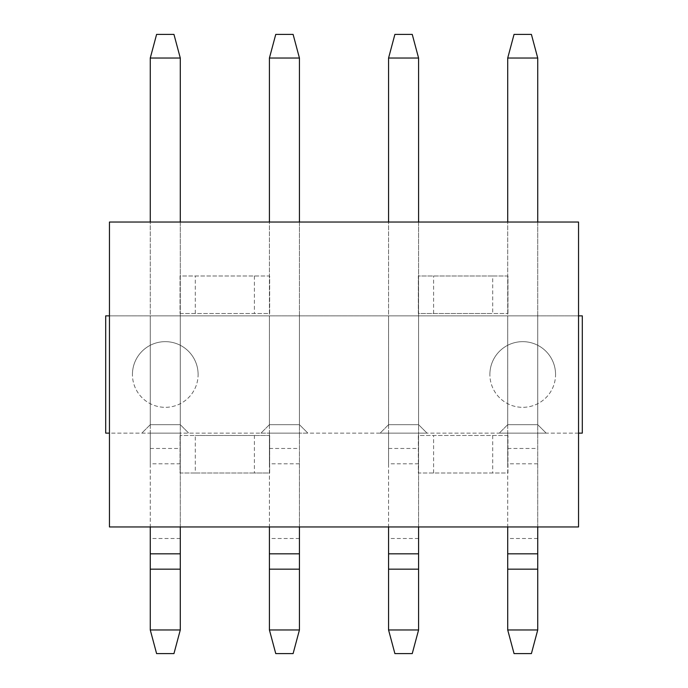 <?xml version="1.0" encoding="UTF-8"?>
<svg xmlns="http://www.w3.org/2000/svg" width="688" height="688" viewBox="0 0 688 688"><rect width="100%" height="100%" fill="white"/><g stroke="black" fill="none" stroke-linecap="round" stroke-linejoin="round"><path stroke-width="0.52" stroke-dasharray="3.44 2.58" d="M173.952 34.4L156.597 34.4L150.268 58.033L180.29 58.033L173.952 34.4M180.29 526.948L180.29 58.033M150.268 629.967L150.268 433.13L180.29 433.13L180.29 629.967L173.952 653.6L156.597 653.6L150.268 629.967L180.29 629.967M150.268 58.033L150.268 433.13L180.29 433.13L180.29 222.035M180.29 463.807L150.268 463.807L150.268 222.035M150.268 463.807L150.268 526.948M293.105 34.4L275.75 34.4L269.412 58.033L299.435 58.033L293.105 34.4M299.435 526.948L299.435 58.033M269.412 629.967L269.412 433.13L299.435 433.13L299.435 629.967L293.105 653.6L275.75 653.6L269.412 629.967L299.435 629.967M269.412 58.033L269.412 433.13L299.435 433.13L299.435 222.035M299.435 463.807L269.412 463.807L269.412 222.035M269.412 463.807L269.412 526.948M412.25 34.4L394.895 34.4L388.565 58.033L418.588 58.033L412.25 34.4M418.588 526.948L418.588 58.033M388.565 629.967L388.565 433.13L418.588 433.13L418.588 629.967L412.25 653.6L394.895 653.6L388.565 629.967L418.588 629.967M388.565 58.033L388.565 433.13L418.588 433.13L418.588 222.035M418.588 463.807L388.565 463.807L388.565 222.035M388.565 463.807L388.565 526.948M531.403 34.4L514.048 34.4L507.71 58.033L537.732 58.033L531.403 34.4M537.732 526.948L537.732 58.033M507.71 629.967L507.71 433.13L537.732 433.13L537.732 629.967L531.403 653.6L514.048 653.6L507.71 629.967L537.732 629.967M507.71 58.033L507.71 433.13L537.732 433.13L537.732 222.035M537.732 463.807L507.71 463.807L507.71 222.035M507.71 463.807L507.71 526.948M578.548 433.13L109.452 433.13M105.703 433.13L582.297 433.13L582.297 315.852L105.703 315.852L105.703 433.13M260.967 433.13L307.88 433.13L260.967 433.13L269.412 424.685L269.412 315.852L299.435 315.852L269.412 315.852L269.412 424.685L260.967 433.13M380.12 433.13L427.033 433.13L380.12 433.13L388.565 424.685L388.565 315.852L418.588 315.852L388.565 315.852L388.565 424.685L380.12 433.13M141.823 433.13L188.727 433.13L141.823 433.13L150.268 424.685L150.268 315.852L180.29 315.852L150.268 315.852L150.268 424.685L141.823 433.13M499.273 433.13L546.177 433.13L499.273 433.13L507.71 424.685L507.71 315.852L537.732 315.852L507.71 315.852L507.71 424.685L499.273 433.13M109.452 315.852L578.548 315.852M132.44 374.487A32.835 32.835 0 0 1 165.275 341.652A32.835 32.835 0 0 1 198.11 374.487A32.835 32.835 0 0 1 165.275 407.33A32.835 32.835 0 0 1 132.44 374.487A32.835 32.835 0 0 0 165.275 407.33A32.835 32.835 0 0 0 198.11 374.487A32.835 32.835 0 0 0 165.275 341.652A32.835 32.835 0 0 0 132.44 374.487A32.835 32.835 0 0 1 165.275 341.652A32.835 32.835 0 0 1 198.11 374.487M489.89 374.487A32.835 32.835 0 0 1 522.725 341.652A32.835 32.835 0 0 1 555.56 374.487A32.835 32.835 0 0 1 522.725 407.33A32.835 32.835 0 0 1 489.89 374.487A32.835 32.835 0 0 0 522.725 407.33A32.835 32.835 0 0 0 555.56 374.487A32.835 32.835 0 0 0 522.725 341.652A32.835 32.835 0 0 0 489.89 374.487A32.835 32.835 0 0 1 522.725 341.652A32.835 32.835 0 0 1 555.56 374.487M299.435 424.685L269.412 424.685L299.435 424.685L307.88 433.13L299.435 424.685L299.435 315.852L299.435 424.685M418.588 424.685L388.565 424.685L418.588 424.685L427.033 433.13L418.588 424.685L418.588 315.852L418.588 424.685M180.29 424.685L150.268 424.685L180.29 424.685L188.727 433.13L180.29 424.685L180.29 315.852L180.29 424.685M537.732 424.685L507.71 424.685L537.732 424.685L546.177 433.13L537.732 424.685L537.732 315.852L537.732 424.685M109.452 222.035L578.548 222.035L578.548 526.948L109.452 526.948L109.452 222.035M180.05 313.513L269.653 313.513L269.653 275.983L180.05 275.983L180.05 313.513L180.05 275.983L269.653 275.983L269.653 313.513L180.05 313.513M507.95 435.47L418.347 435.47L418.347 473L507.95 473L507.95 435.47L507.95 473L418.347 473L418.347 435.47L507.95 435.47M180.05 435.47L180.05 473L269.653 473L269.653 435.47L180.05 435.47L195.297 435.47L195.297 473L180.05 473L180.05 435.47M507.95 313.513L507.95 275.983L418.347 275.983L418.347 313.513L507.95 313.513L492.703 313.513L492.703 275.983L507.95 275.983L507.95 313.513M254.405 275.983L254.405 313.513M195.297 313.513L195.297 275.983M433.595 473L433.595 435.47M492.703 435.47L492.703 473M254.405 435.47L269.653 435.47L269.653 473L254.405 473L254.405 435.47L195.297 435.47M195.297 473L254.405 473M492.703 275.983L418.347 275.983L418.347 313.513L492.703 313.513M433.595 313.513L433.595 275.983M150.268 569.165L180.29 569.165M180.29 538.489L150.268 538.489M150.268 448.464L180.29 448.464M269.412 569.165L299.435 569.165M299.435 538.489L269.412 538.489M269.412 448.464L299.435 448.464M388.565 569.165L418.588 569.165M418.588 538.489L388.565 538.489M388.565 448.464L418.588 448.464M507.71 569.165L537.732 569.165M537.732 538.489L507.71 538.489M507.71 448.464L537.732 448.464"/><path stroke-width="1.03" d="M150.268 222.035L150.268 58.033L156.597 34.4L173.952 34.4L180.29 58.033L180.29 222.035M150.268 526.948L150.268 553.823L180.29 553.823L180.29 629.967L150.268 629.967L156.597 653.6L173.952 653.6L180.29 629.967M180.29 553.823L180.29 526.948M150.268 553.823L150.268 629.967M150.268 58.033L180.29 58.033M269.412 222.035L269.412 58.033L275.75 34.4L293.105 34.4L299.435 58.033L299.435 222.035M269.412 526.948L269.412 553.823L299.435 553.823L299.435 629.967L269.412 629.967L275.75 653.6L293.105 653.6L299.435 629.967M299.435 553.823L299.435 526.948M269.412 553.823L269.412 629.967M269.412 58.033L299.435 58.033M388.565 222.035L388.565 58.033L394.895 34.4L412.25 34.4L418.588 58.033L418.588 222.035M388.565 526.948L388.565 553.823L418.588 553.823L418.588 629.967L388.565 629.967L394.895 653.6L412.25 653.6L418.588 629.967M418.588 553.823L418.588 526.948M388.565 553.823L388.565 629.967M388.565 58.033L418.588 58.033M507.71 222.035L507.71 58.033L514.048 34.4L531.403 34.4L537.732 58.033L537.732 222.035M507.71 526.948L507.71 553.823L537.732 553.823L537.732 629.967L507.71 629.967L514.048 653.6L531.403 653.6L537.732 629.967M537.732 553.823L537.732 526.948M507.71 553.823L507.71 629.967M507.71 58.033L537.732 58.033M578.548 315.852L582.297 315.852L582.297 433.13L578.548 433.13M109.452 433.13L105.703 433.13L105.703 315.852L109.452 315.852M109.452 222.035L578.548 222.035L578.548 526.948L109.452 526.948L109.452 222.035M180.29 569.165L150.268 569.165M299.435 569.165L269.412 569.165M418.588 569.165L388.565 569.165M537.732 569.165L507.71 569.165"/></g></svg>
